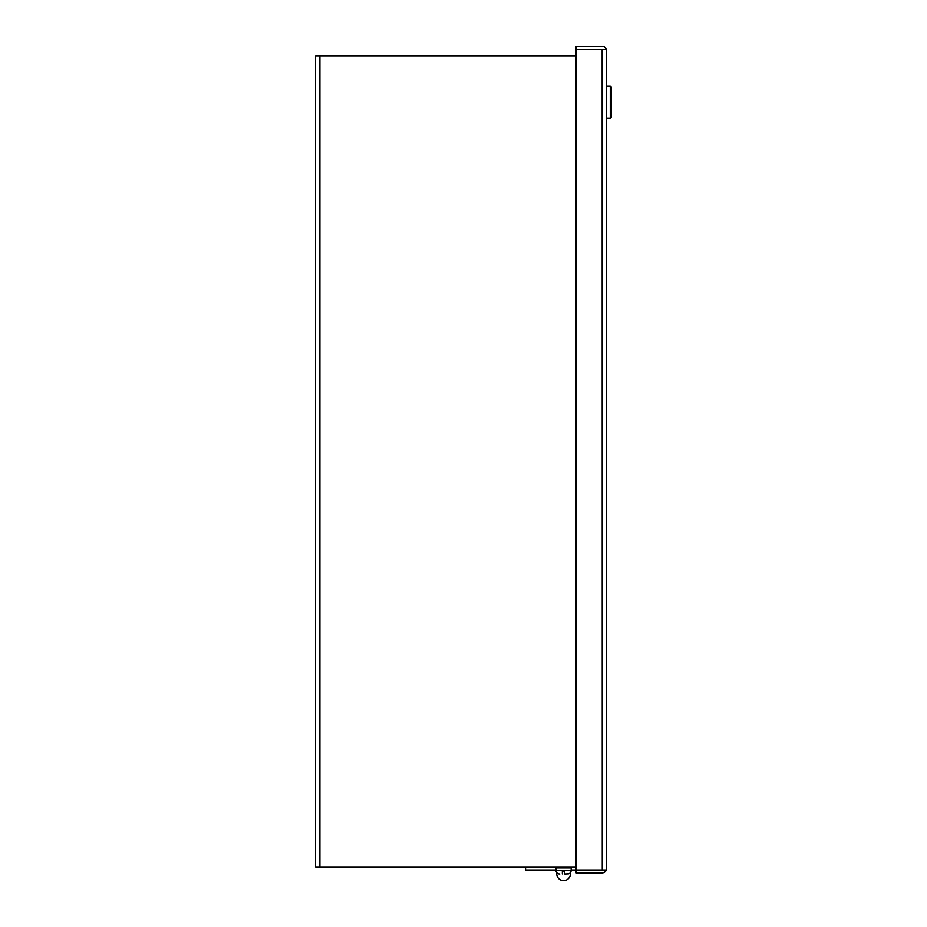 <?xml version="1.0" encoding="UTF-8"?>
<svg xmlns="http://www.w3.org/2000/svg" width="927" height="927" viewBox="0 0 927 927"><rect width="100%" height="100%" fill="white"/><g stroke="black" fill="none" stroke-linecap="round" stroke-linejoin="round"><path stroke-width="1.39" d="M556.814 872.77A6.848 6.848 0 0 0 563.581 880.65A6.848 6.848 0 0 0 570.337 872.724M571.159 870.001L606.293 870.001A4.38 4.38 0 0 1 602.156 872.921L576.13 872.921L576.13 870.001L606.293 870.001L606.536 868.541L606.293 870.001M606.536 50.73L606.293 49.27L576.13 49.27L576.13 46.35L602.156 46.35A4.38 4.38 0 0 1 606.293 49.27L606.536 868.541M606.293 49.27L576.13 49.27L576.13 870.001M602.26 870.001L602.156 49.27M555.957 870.001L525.563 870.001L525.563 866.965M555.98 866.965L555.98 867.776M576.13 55.956L315.516 55.956L315.516 866.965L576.13 866.965M603.616 49.27L596.015 49.27M570.151 866.965A1.008 1.008 0 0 1 571.159 867.973L571.159 870.407A3.65 3.65 0 0 1 568.552 873.906L564.775 874.057L564.775 871.021L562.341 871.021L564.775 871.021M556.965 866.965A1.008 1.008 0 0 0 555.957 867.973L571.159 867.973M558.714 873.906L559.815 874.057L558.668 873.941A3.65 3.65 0 0 1 555.957 870.407L555.957 867.973M568.587 873.871L564.775 874.057M562.341 873.952L562.341 871.021M606.536 118.088L610.267 118.088L610.267 86.13L606.536 86.13M610.267 118.088L611.484 116.872L611.484 87.347L610.267 86.13M319.896 866.965L319.896 55.956M555.957 870.407L571.159 870.407"/></g></svg>
